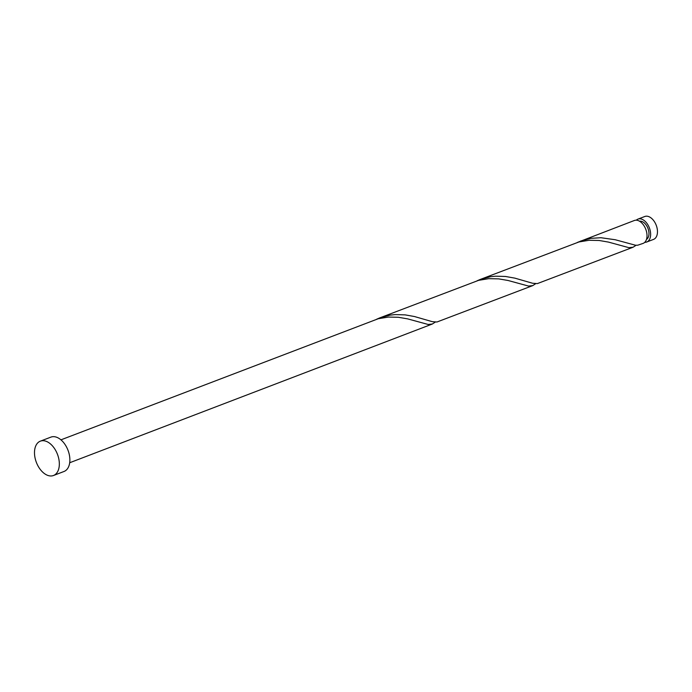 <?xml version="1.0" encoding="UTF-8"?>
<svg xmlns="http://www.w3.org/2000/svg" width="692" height="692" viewBox="0 0 692 692"><rect width="100%" height="100%" fill="white"/><g stroke="black" fill="none" stroke-linecap="round" stroke-linejoin="round"><path stroke-width="1.04" d="M637.963 219.113L644.814 216.492A12.257 7.534 69.1 0 1 657.4 230.185A12.257 7.534 69.1 0 1 653.568 239.389L646.726 242.01A12.257 7.534 -110.9 0 0 650.558 232.797A12.257 7.534 -110.9 0 0 637.963 219.113A12.257 7.534 -110.9 0 0 636.303 220.186M644.771 242.321A12.257 7.534 -110.9 0 0 646.726 242.01M646.484 239.406A9.809 6.02 -110.9 0 0 648.914 232.356A9.809 6.02 -110.9 0 0 639.52 221.215M40.344 441.159L50.888 437.128A18.39 11.297 69.1 0 1 69.771 457.663A18.39 11.297 69.1 0 1 64.027 471.477L53.483 475.508A18.39 11.297 69.1 0 1 34.6 454.973A18.39 11.297 69.1 0 1 40.344 441.159A18.39 11.297 69.1 0 1 59.227 461.694A18.39 11.297 69.1 0 1 53.483 475.508M60.939 439.844L378.23 318.744L388.333 317.066L398.332 317.273L407.675 318.882L428.132 324.462L432.353 324.012L435.337 322.065M580.614 241.05L590.856 238.342L600.976 237.728L615.223 239.735L635.498 245.236L637.713 245.21L643.11 243.394A12.257 7.534 -110.9 0 0 646.942 234.181A12.257 7.534 -110.9 0 0 634.356 220.497L577.457 242.39M633.163 247.2L537.329 283.608L532.606 283.253L514.839 278.132L505.541 276.48L495.55 276.195L490.472 276.739L480.239 279.447L578.988 241.949L589.091 240.271L599.099 240.479L608.432 242.088L628.89 247.667L633.111 247.217L636.095 245.271M532.788 285.597L436.955 322.005L432.232 321.65L414.465 316.529L405.157 314.877L395.175 314.592L390.098 315.137L379.856 317.844L478.604 280.346L488.708 278.668L498.716 278.876L508.058 280.485L528.515 286.064L532.736 285.614L535.72 283.668M480.239 279.447L477.082 280.788M379.856 317.844L376.699 319.185M432.405 323.994L69.702 462.74"/></g></svg>
